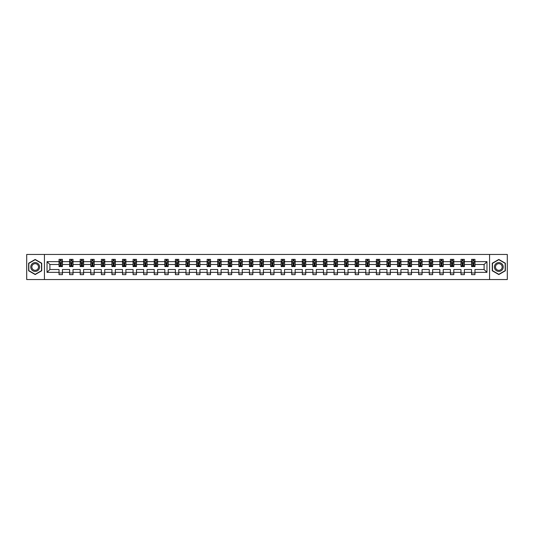 <?xml version="1.0" encoding="UTF-8"?>
<svg xmlns="http://www.w3.org/2000/svg" width="534" height="534" viewBox="0 0 534 534"><rect width="100%" height="100%" fill="white"/><g stroke="black" fill="none" stroke-linecap="round" stroke-linejoin="round"><path stroke-width="0.8" d="M489.571 279.542L507.3 279.542L507.3 254.458L489.571 254.458L489.571 279.542L44.429 279.542L44.429 254.458L26.7 254.458L26.7 279.542L44.429 279.542M474.96 272.353L474.96 269.51L484.111 269.51L486.961 272.353L474.96 272.353L474.96 274.63L471.569 274.63L471.569 272.353L464.38 272.353L464.38 274.63L460.989 274.63L460.989 272.353L453.8 272.353L453.8 274.63L450.409 274.63L450.409 272.353L443.227 272.353L443.227 274.63L439.836 274.63L439.836 272.353L432.647 272.353L432.647 274.63L429.256 274.63L429.256 272.353L422.067 272.353L422.067 274.63L418.676 274.63L418.676 272.353L411.494 272.353L411.494 274.63L408.103 274.63L408.103 272.353L400.914 272.353L400.914 274.63L397.523 274.63L397.523 272.353L390.334 272.353L390.334 274.63L386.95 274.63L386.95 272.353L379.761 272.353L379.761 274.63L376.37 274.63L376.37 272.353L369.181 272.353L369.181 274.63L365.79 274.63L365.79 272.353L358.601 272.353L358.601 274.63L355.217 274.63L355.217 272.353L348.028 272.353L348.028 274.63L344.637 274.63L344.637 272.353L337.448 272.353L337.448 274.63L334.057 274.63L334.057 272.353L326.875 272.353L326.875 274.63L323.484 274.63L323.484 272.353L316.295 272.353L316.295 274.63L312.904 274.63L312.904 272.353L305.715 272.353L305.715 274.63L302.324 274.63L302.324 272.353L295.142 272.353L295.142 274.63L291.751 274.63L291.751 272.353L284.562 272.353L284.562 274.63L281.171 274.63L281.171 272.353L273.982 272.353L273.982 274.63L270.591 274.63L270.591 272.353L263.409 272.353L263.409 274.63L260.018 274.63L260.018 272.353L252.829 272.353L252.829 274.63L249.438 274.63L249.438 272.353L242.249 272.353L242.249 274.63L238.858 274.63L238.858 272.353L231.676 272.353L231.676 274.63L228.285 274.63L228.285 272.353L221.096 272.353L221.096 274.63L217.705 274.63L217.705 272.353L210.516 272.353L210.516 274.63L207.125 274.63L207.125 272.353L199.943 272.353L199.943 274.63L196.552 274.63L196.552 272.353L189.363 272.353L189.363 274.63L185.972 274.63L185.972 272.353L178.783 272.353L178.783 274.63L175.399 274.63L175.399 272.353L168.21 272.353L168.21 274.63L164.819 274.63L164.819 272.353L157.63 272.353L157.63 274.63L154.239 274.63L154.239 272.353L147.05 272.353L147.05 274.63L143.666 274.63L143.666 272.353L136.477 272.353L136.477 274.63L133.086 274.63L133.086 272.353L125.897 272.353L125.897 274.63L122.506 274.63L122.506 272.353L115.324 272.353L115.324 274.63L111.933 274.63L111.933 272.353L104.744 272.353L104.744 274.63L101.353 274.63L101.353 272.353L94.164 272.353L94.164 274.63L90.773 274.63L90.773 272.353L83.591 272.353L83.591 274.63L80.2 274.63L80.2 272.353L73.011 272.353L73.011 274.63L69.62 274.63L69.62 272.353L62.431 272.353L62.431 274.63L59.04 274.63L59.04 272.353L47.039 272.353L47.039 261.647L59.04 261.647L59.04 259.37L62.431 259.37L62.431 261.647L69.62 261.647L69.62 259.37L73.011 259.37L73.011 261.647L80.2 261.647L80.2 259.37L83.591 259.37L83.591 261.647L90.773 261.647L90.773 259.37L94.164 259.37L94.164 261.647L101.353 261.647L101.353 259.37L104.744 259.37L104.744 261.647L111.933 261.647L111.933 259.37L115.324 259.37L115.324 261.647L122.506 261.647L122.506 259.37L125.897 259.37L125.897 261.647L133.086 261.647L133.086 259.37L136.477 259.37L136.477 261.647L143.666 261.647L143.666 259.37L147.05 259.37L147.05 261.647L154.239 261.647L154.239 259.37L157.63 259.37L157.63 261.647L164.819 261.647L164.819 259.37L168.21 259.37L168.21 261.647L175.399 261.647L175.399 259.37L178.783 259.37L178.783 261.647L185.972 261.647L185.972 259.37L189.363 259.37L189.363 261.647L196.552 261.647L196.552 259.37L199.943 259.37L199.943 261.647L207.125 261.647L207.125 259.37L210.516 259.37L210.516 261.647L217.705 261.647L217.705 259.37L221.096 259.37L221.096 261.647L228.285 261.647L228.285 259.37L231.676 259.37L231.676 261.647L238.858 261.647L238.858 259.37L242.249 259.37L242.249 261.647L249.438 261.647L249.438 259.37L252.829 259.37L252.829 261.647L260.018 261.647L260.018 259.37L263.409 259.37L263.409 261.647L270.591 261.647L270.591 259.37L273.982 259.37L273.982 261.647L281.171 261.647L281.171 259.37L284.562 259.37L284.562 261.647L291.751 261.647L291.751 259.37L295.142 259.37L295.142 261.647L302.324 261.647L302.324 259.37L305.715 259.37L305.715 261.647L312.904 261.647L312.904 259.37L316.295 259.37L316.295 261.647L323.484 261.647L323.484 259.37L326.875 259.37L326.875 261.647L334.057 261.647L334.057 259.37L337.448 259.37L337.448 261.647L344.637 261.647L344.637 259.37L348.028 259.37L348.028 261.647L355.217 261.647L355.217 259.37L358.601 259.37L358.601 261.647L365.79 261.647L365.79 259.37L369.181 259.37L369.181 261.647L376.37 261.647L376.37 259.37L379.761 259.37L379.761 261.647L386.95 261.647L386.95 259.37L390.334 259.37L390.334 261.647L397.523 261.647L397.523 259.37L400.914 259.37L400.914 261.647L408.103 261.647L408.103 259.37L411.494 259.37L411.494 261.647L418.676 261.647L418.676 259.37L422.067 259.37L422.067 261.647L429.256 261.647L429.256 259.37L432.647 259.37L432.647 261.647L439.836 261.647L439.836 259.37L443.227 259.37L443.227 261.647L450.409 261.647L450.409 259.37L453.8 259.37L453.8 261.647L460.989 261.647L460.989 259.37L464.38 259.37L464.38 261.647L471.569 261.647L471.569 259.37L474.96 259.37L474.96 261.647L486.961 261.647L486.961 272.353M489.571 254.458L44.429 254.458M471.569 261.647L471.569 264.49L464.38 264.49L464.38 261.647M464.38 272.353L464.38 269.51L471.569 269.51L471.569 272.353M460.989 261.647L460.989 264.49L453.8 264.49L453.8 261.647M453.8 272.353L453.8 269.51L460.989 269.51L460.989 272.353M450.409 261.647L450.409 264.49L443.227 264.49L443.227 261.647M443.227 272.353L443.227 269.51L450.409 269.51L450.409 272.353M439.836 261.647L439.836 264.49L432.647 264.49L432.647 261.647M432.647 272.353L432.647 269.51L439.836 269.51L439.836 272.353M429.256 261.647L429.256 264.49L422.067 264.49L422.067 261.647M422.067 272.353L422.067 269.51L429.256 269.51L429.256 272.353M418.676 261.647L418.676 264.49L411.494 264.49L411.494 261.647M411.494 272.353L411.494 269.51L418.676 269.51L418.676 272.353M408.103 261.647L408.103 264.49L400.914 264.49L400.914 261.647M400.914 272.353L400.914 269.51L408.103 269.51L408.103 272.353M397.523 261.647L397.523 264.49L390.334 264.49L390.334 261.647M390.334 272.353L390.334 269.51L397.523 269.51L397.523 272.353M386.95 261.647L386.95 264.49L379.761 264.49L379.761 261.647M379.761 272.353L379.761 269.51L386.95 269.51L386.95 272.353M376.37 261.647L376.37 264.49L369.181 264.49L369.181 261.647M369.181 272.353L369.181 269.51L376.37 269.51L376.37 272.353M365.79 261.647L365.79 264.49L358.601 264.49L358.601 261.647M358.601 272.353L358.601 269.51L365.79 269.51L365.79 272.353M355.217 261.647L355.217 264.49L348.028 264.49L348.028 261.647M348.028 272.353L348.028 269.51L355.217 269.51L355.217 272.353M344.637 261.647L344.637 264.49L337.448 264.49L337.448 261.647M337.448 272.353L337.448 269.51L344.637 269.51L344.637 272.353M334.057 261.647L334.057 264.49L326.875 264.49L326.875 261.647M326.875 272.353L326.875 269.51L334.057 269.51L334.057 272.353M323.484 261.647L323.484 264.49L316.295 264.49L316.295 261.647M316.295 272.353L316.295 269.51L323.484 269.51L323.484 272.353M312.904 261.647L312.904 264.49L305.715 264.49L305.715 261.647M305.715 272.353L305.715 269.51L312.904 269.51L312.904 272.353M302.324 261.647L302.324 264.49L295.142 264.49L295.142 261.647M295.142 272.353L295.142 269.51L302.324 269.51L302.324 272.353M291.751 261.647L291.751 264.49L284.562 264.49L284.562 261.647M284.562 272.353L284.562 269.51L291.751 269.51L291.751 272.353M281.171 261.647L281.171 264.49L273.982 264.49L273.982 261.647M273.982 272.353L273.982 269.51L281.171 269.51L281.171 272.353M270.591 261.647L270.591 264.49L263.409 264.49L263.409 261.647M263.409 272.353L263.409 269.51L270.591 269.51L270.591 272.353M260.018 261.647L260.018 264.49L252.829 264.49L252.829 261.647M252.829 272.353L252.829 269.51L260.018 269.51L260.018 272.353M249.438 261.647L249.438 264.49L242.249 264.49L242.249 261.647M242.249 272.353L242.249 269.51L249.438 269.51L249.438 272.353M238.858 261.647L238.858 264.49L231.676 264.49L231.676 261.647M231.676 272.353L231.676 269.51L238.858 269.51L238.858 272.353M228.285 261.647L228.285 264.49L221.096 264.49L221.096 261.647M221.096 272.353L221.096 269.51L228.285 269.51L228.285 272.353M217.705 261.647L217.705 264.49L210.516 264.49L210.516 261.647M210.516 272.353L210.516 269.51L217.705 269.51L217.705 272.353M207.125 261.647L207.125 264.49L199.943 264.49L199.943 261.647M199.943 272.353L199.943 269.51L207.125 269.51L207.125 272.353M196.552 261.647L196.552 264.49L189.363 264.49L189.363 261.647M189.363 272.353L189.363 269.51L196.552 269.51L196.552 272.353M185.972 261.647L185.972 264.49L178.783 264.49L178.783 261.647M178.783 272.353L178.783 269.51L185.972 269.51L185.972 272.353M175.399 261.647L175.399 264.49L168.21 264.49L168.21 261.647M168.21 272.353L168.21 269.51L175.399 269.51L175.399 272.353M164.819 261.647L164.819 264.49L157.63 264.49L157.63 261.647M157.63 272.353L157.63 269.51L164.819 269.51L164.819 272.353M154.239 261.647L154.239 264.49L147.05 264.49L147.05 261.647M147.05 272.353L147.05 269.51L154.239 269.51L154.239 272.353M143.666 261.647L143.666 264.49L136.477 264.49L136.477 261.647M136.477 272.353L136.477 269.51L143.666 269.51L143.666 272.353M133.086 261.647L133.086 264.49L125.897 264.49L125.897 261.647M125.897 272.353L125.897 269.51L133.086 269.51L133.086 272.353M122.506 261.647L122.506 264.49L115.324 264.49L115.324 261.647M115.324 272.353L115.324 269.51L122.506 269.51L122.506 272.353M111.933 261.647L111.933 264.49L104.744 264.49L104.744 261.647M104.744 272.353L104.744 269.51L111.933 269.51L111.933 272.353M101.353 261.647L101.353 264.49L94.164 264.49L94.164 261.647M94.164 272.353L94.164 269.51L101.353 269.51L101.353 272.353M90.773 261.647L90.773 264.49L83.591 264.49L83.591 261.647M83.591 272.353L83.591 269.51L90.773 269.51L90.773 272.353M80.2 261.647L80.2 264.49L73.011 264.49L73.011 261.647M73.011 272.353L73.011 269.51L80.2 269.51L80.2 272.353M69.62 261.647L69.62 264.49L62.431 264.49L62.431 261.647M62.431 272.353L62.431 269.51L69.62 269.51L69.62 272.353M59.04 261.647L59.04 264.49L49.889 264.49L49.889 269.51L59.04 269.51L59.04 272.353M47.039 261.647L49.889 264.49M484.111 269.51L484.111 264.49L474.96 264.49L474.96 261.647M472.857 261.066L473.671 261.066M462.277 261.066L463.091 261.066M451.697 261.066L452.512 261.066M441.124 261.066L441.938 261.066M430.544 261.066L431.359 261.066M419.964 261.066L420.779 261.066M409.391 261.066L410.205 261.066M398.811 261.066L399.626 261.066M388.238 261.066L389.046 261.066M377.658 261.066L378.472 261.066M367.078 261.066L367.893 261.066M356.505 261.066L357.313 261.066M345.925 261.066L346.74 261.066M335.345 261.066L336.16 261.066M324.772 261.066L325.586 261.066M314.192 261.066L315.007 261.066M303.612 261.066L304.427 261.066M293.039 261.066L293.854 261.066M282.459 261.066L283.274 261.066M271.879 261.066L272.694 261.066M261.306 261.066L262.121 261.066M250.726 261.066L251.541 261.066M240.146 261.066L240.961 261.066M229.573 261.066L230.388 261.066M218.993 261.066L219.808 261.066M208.414 261.066L209.228 261.066M197.84 261.066L198.655 261.066M187.26 261.066L188.075 261.066M176.687 261.066L177.495 261.066M166.107 261.066L166.922 261.066M155.528 261.066L156.342 261.066M144.954 261.066L145.762 261.066M134.374 261.066L135.189 261.066M123.795 261.066L124.609 261.066M113.221 261.066L114.036 261.066M102.641 261.066L103.456 261.066M92.062 261.066L92.876 261.066M81.488 261.066L82.303 261.066M70.909 261.066L71.723 261.066M60.329 261.066L61.143 261.066M59.04 272.934L62.431 272.934M69.62 272.934L73.011 272.934M80.2 272.934L83.591 272.934M90.773 272.934L94.164 272.934M101.353 272.934L104.744 272.934M111.933 272.934L115.324 272.934M122.506 272.934L125.897 272.934M133.086 272.934L136.477 272.934M143.666 272.934L147.05 272.934M154.239 272.934L157.63 272.934M164.819 272.934L168.21 272.934M175.399 272.934L178.783 272.934M185.972 272.934L189.363 272.934M196.552 272.934L199.943 272.934M207.125 272.934L210.516 272.934M217.705 272.934L221.096 272.934M228.285 272.934L231.676 272.934M238.858 272.934L242.249 272.934M249.438 272.934L252.829 272.934M260.018 272.934L263.409 272.934M270.591 272.934L273.982 272.934M281.171 272.934L284.562 272.934M291.751 272.934L295.142 272.934M302.324 272.934L305.715 272.934M312.904 272.934L316.295 272.934M323.484 272.934L326.875 272.934M334.057 272.934L337.448 272.934M344.637 272.934L348.028 272.934M355.217 272.934L358.601 272.934M365.79 272.934L369.181 272.934M376.37 272.934L379.761 272.934M386.95 272.934L390.334 272.934M397.523 272.934L400.914 272.934M408.103 272.934L411.494 272.934M418.676 272.934L422.067 272.934M429.256 272.934L432.647 272.934M439.836 272.934L443.227 272.934M450.409 272.934L453.8 272.934M460.989 272.934L464.38 272.934M471.569 272.934L474.96 272.934M49.889 269.51L47.039 272.353M486.961 261.647L484.111 264.49M41.719 263.222L35.177 259.444L28.636 263.222L28.636 270.778L35.177 274.556L41.719 270.778L41.719 263.222M492.281 263.222L492.281 270.778L498.823 274.556L505.364 270.778L505.364 263.222L498.823 259.444L492.281 263.222M61.143 260.252L60.329 260.252M59.681 261.179L59.04 261.179L59.04 259.37L60.329 259.37L60.329 261.099M59.04 265.745L59.04 266.593L60.329 266.593L60.329 265.745L59.04 265.745L59.04 264.49M62.431 264.49L62.431 266.593L61.143 266.593L61.143 262.968L60.329 262.968L60.329 265.745M61.797 261.179L62.431 261.179L62.431 259.37L61.143 259.37L61.143 261.099M62.431 262.454L61.757 261.099L59.721 261.099L59.04 262.454M71.723 260.252L70.909 260.252M70.261 261.179L69.62 261.179L69.62 259.37L70.909 259.37L70.909 261.099M69.62 265.745L69.62 266.593L70.909 266.593L70.909 265.745L69.62 265.745L69.62 264.49M73.011 264.49L73.011 266.593L71.723 266.593L71.723 262.968L70.909 262.968L70.909 265.745M72.37 261.179L73.011 261.179L73.011 259.37L71.723 259.37L71.723 261.099M73.011 262.454L72.33 261.099L70.301 261.099L69.62 262.454M82.303 260.252L81.488 260.252M80.834 261.179L80.2 261.179L80.2 259.37L81.488 259.37L81.488 261.099M80.2 265.745L80.2 266.593L81.488 266.593L81.488 265.745L80.2 265.745L80.2 264.49M83.591 264.49L83.591 266.593L82.303 266.593L82.303 262.968L81.488 262.968L81.488 265.745M82.95 261.179L83.591 261.179L83.591 259.37L82.303 259.37L82.303 261.099M83.591 262.454L82.91 261.099L80.874 261.099L80.2 262.454M31.359 264.797A4.405 4.405 0 0 0 32.974 270.818A4.405 4.405 0 0 0 38.995 269.203A4.405 4.405 0 0 0 37.38 263.182A4.405 4.405 0 0 0 31.359 264.797M32.287 265.331A3.337 3.337 0 0 0 33.508 269.89A3.337 3.337 0 0 0 38.068 268.669A3.337 3.337 0 0 0 36.846 264.11A3.337 3.337 0 0 0 32.287 265.331M41.519 263.342L41.519 270.658L35.177 274.322L28.836 270.658L28.836 263.342L35.177 259.678L41.519 263.342M495.005 264.797A4.405 4.405 0 0 0 496.62 270.818A4.405 4.405 0 0 0 502.641 269.203A4.405 4.405 0 0 0 501.026 263.182A4.405 4.405 0 0 0 495.005 264.797M495.932 265.331A3.337 3.337 0 0 0 497.154 269.89A3.337 3.337 0 0 0 501.713 268.669A3.337 3.337 0 0 0 500.491 264.11A3.337 3.337 0 0 0 495.932 265.331M505.164 263.342L505.164 270.658L498.823 274.322L492.481 270.658L492.481 263.342L498.823 259.678L505.164 263.342M92.876 260.252L92.062 260.252M91.414 261.179L90.773 261.179L90.773 259.37L92.062 259.37L92.062 261.099M90.773 265.745L90.773 266.593L92.062 266.593L92.062 265.745L90.773 265.745L90.773 264.49M94.164 264.49L94.164 266.593L92.876 266.593L92.876 262.968L92.062 262.968L92.062 265.745M93.53 261.179L94.164 261.179L94.164 259.37L92.876 259.37L92.876 261.099M94.164 262.454L93.49 261.099L91.454 261.099L90.773 262.454M103.456 260.252L102.641 260.252M101.987 261.179L101.353 261.179L101.353 259.37L102.641 259.37L102.641 261.099M101.353 265.745L101.353 266.593L102.641 266.593L102.641 265.745L101.353 265.745L101.353 264.49M104.744 264.49L104.744 266.593L103.456 266.593L103.456 262.968L102.641 262.968L102.641 265.745M104.103 261.179L104.744 261.179L104.744 259.37L103.456 259.37L103.456 261.099M104.744 262.454L104.063 261.099L102.034 261.099L101.353 262.454M114.036 260.252L113.221 260.252M112.567 261.179L111.933 261.179L111.933 259.37L113.221 259.37L113.221 261.099M111.933 265.745L111.933 266.593L113.221 266.593L113.221 265.745L111.933 265.745L111.933 264.49M115.324 264.49L115.324 266.593L114.036 266.593L114.036 262.968L113.221 262.968L113.221 265.745M114.683 261.179L115.324 261.179L115.324 259.37L114.036 259.37L114.036 261.099M115.324 262.454L114.643 261.099L112.607 261.099L111.933 262.454M124.609 260.252L123.795 260.252M123.147 261.179L122.506 261.179L122.506 259.37L123.795 259.37L123.795 261.099M122.506 265.745L122.506 266.593L123.795 266.593L123.795 265.745L122.506 265.745L122.506 264.49M125.897 264.49L125.897 266.593L124.609 266.593L124.609 262.968L123.795 262.968L123.795 265.745M125.263 261.179L125.897 261.179L125.897 259.37L124.609 259.37L124.609 261.099M125.897 262.454L125.223 261.099L123.187 261.099L122.506 262.454M135.189 260.252L134.374 260.252M133.72 261.179L133.086 261.179L133.086 259.37L134.374 259.37L134.374 261.099M133.086 265.745L133.086 266.593L134.374 266.593L134.374 265.745L133.086 265.745L133.086 264.49M136.477 264.49L136.477 266.593L135.189 266.593L135.189 262.968L134.374 262.968L134.374 265.745M135.836 261.179L136.477 261.179L136.477 259.37L135.189 259.37L135.189 261.099M136.477 262.454L135.796 261.099L133.767 261.099L133.086 262.454M145.762 260.252L144.954 260.252M144.3 261.179L143.666 261.179L143.666 259.37L144.954 259.37L144.954 261.099M143.666 265.745L143.666 266.593L144.954 266.593L144.954 265.745L143.666 265.745L143.666 264.49M147.05 264.49L147.05 266.593L145.762 266.593L145.762 262.968L144.954 262.968L144.954 265.745M146.416 261.179L147.05 261.179L147.05 259.37L145.762 259.37L145.762 261.099M147.05 262.454L146.376 261.099L144.34 261.099L143.666 262.454M156.342 260.252L155.528 260.252M154.88 261.179L154.239 261.179L154.239 259.37L155.528 259.37L155.528 261.099M154.239 265.745L154.239 266.593L155.528 266.593L155.528 265.745L154.239 265.745L154.239 264.49M157.63 264.49L157.63 266.593L156.342 266.593L156.342 262.968L155.528 262.968L155.528 265.745M156.996 261.179L157.63 261.179L157.63 259.37L156.342 259.37L156.342 261.099M157.63 262.454L156.956 261.099L154.92 261.099L154.239 262.454M166.922 260.252L166.107 260.252M165.453 261.179L164.819 261.179L164.819 259.37L166.107 259.37L166.107 261.099M164.819 265.745L164.819 266.593L166.107 266.593L166.107 265.745L164.819 265.745L164.819 264.49M168.21 264.49L168.21 266.593L166.922 266.593L166.922 262.968L166.107 262.968L166.107 265.745M167.569 261.179L168.21 261.179L168.21 259.37L166.922 259.37L166.922 261.099M168.21 262.454L167.529 261.099L165.493 261.099L164.819 262.454M177.495 260.252L176.687 260.252M176.033 261.179L175.399 261.179L175.399 259.37L176.687 259.37L176.687 261.099M175.399 265.745L175.399 266.593L176.687 266.593L176.687 265.745L175.399 265.745L175.399 264.49M178.783 264.49L178.783 266.593L177.495 266.593L177.495 262.968L176.687 262.968L176.687 265.745M178.149 261.179L178.783 261.179L178.783 259.37L177.495 259.37L177.495 261.099M178.783 262.454L178.109 261.099L176.073 261.099L175.399 262.454M188.075 260.252L187.26 260.252M186.613 261.179L185.972 261.179L185.972 259.37L187.26 259.37L187.26 261.099M185.972 265.745L185.972 266.593L187.26 266.593L187.26 265.745L185.972 265.745L185.972 264.49M189.363 264.49L189.363 266.593L188.075 266.593L188.075 262.968L187.26 262.968L187.26 265.745M188.729 261.179L189.363 261.179L189.363 259.37L188.075 259.37L188.075 261.099M189.363 262.454L188.682 261.099L186.653 261.099L185.972 262.454M198.655 260.252L197.84 260.252M197.186 261.179L196.552 261.179L196.552 259.37L197.84 259.37L197.84 261.099M196.552 265.745L196.552 266.593L197.84 266.593L197.84 265.745L196.552 265.745L196.552 264.49M199.943 264.49L199.943 266.593L198.655 266.593L198.655 262.968L197.84 262.968L197.84 265.745M199.302 261.179L199.943 261.179L199.943 259.37L198.655 259.37L198.655 261.099M199.943 262.454L199.262 261.099L197.226 261.099L196.552 262.454M209.228 260.252L208.414 260.252M207.766 261.179L207.125 261.179L207.125 259.37L208.414 259.37L208.414 261.099M207.125 265.745L207.125 266.593L208.414 266.593L208.414 265.745L207.125 265.745L207.125 264.49M210.516 264.49L210.516 266.593L209.228 266.593L209.228 262.968L208.414 262.968L208.414 265.745M209.882 261.179L210.516 261.179L210.516 259.37L209.228 259.37L209.228 261.099M210.516 262.454L209.842 261.099L207.806 261.099L207.125 262.454M219.808 260.252L218.993 260.252M218.346 261.179L217.705 261.179L217.705 259.37L218.993 259.37L218.993 261.099M217.705 265.745L217.705 266.593L218.993 266.593L218.993 265.745L217.705 265.745L217.705 264.49M221.096 264.49L221.096 266.593L219.808 266.593L219.808 262.968L218.993 262.968L218.993 265.745M220.462 261.179L221.096 261.179L221.096 259.37L219.808 259.37L219.808 261.099M221.096 262.454L220.415 261.099L218.386 261.099L217.705 262.454M230.388 260.252L229.573 260.252M228.919 261.179L228.285 261.179L228.285 259.37L229.573 259.37L229.573 261.099M228.285 265.745L228.285 266.593L229.573 266.593L229.573 265.745L228.285 265.745L228.285 264.49M231.676 264.49L231.676 266.593L230.388 266.593L230.388 262.968L229.573 262.968L229.573 265.745M231.035 261.179L231.676 261.179L231.676 259.37L230.388 259.37L230.388 261.099M231.676 262.454L230.995 261.099L228.959 261.099L228.285 262.454M240.961 260.252L240.146 260.252M239.499 261.179L238.858 261.179L238.858 259.37L240.146 259.37L240.146 261.099M238.858 265.745L238.858 266.593L240.146 266.593L240.146 265.745L238.858 265.745L238.858 264.49M242.249 264.49L242.249 266.593L240.961 266.593L240.961 262.968L240.146 262.968L240.146 265.745M241.615 261.179L242.249 261.179L242.249 259.37L240.961 259.37L240.961 261.099M242.249 262.454L241.575 261.099L239.539 261.099L238.858 262.454M251.541 260.252L250.726 260.252M250.079 261.179L249.438 261.179L249.438 259.37L250.726 259.37L250.726 261.099M249.438 265.745L249.438 266.593L250.726 266.593L250.726 265.745L249.438 265.745L249.438 264.49M252.829 264.49L252.829 266.593L251.541 266.593L251.541 262.968L250.726 262.968L250.726 265.745M252.188 261.179L252.829 261.179L252.829 259.37L251.541 259.37L251.541 261.099M252.829 262.454L252.148 261.099L250.119 261.099L249.438 262.454M262.121 260.252L261.306 260.252M260.652 261.179L260.018 261.179L260.018 259.37L261.306 259.37L261.306 261.099M260.018 265.745L260.018 266.593L261.306 266.593L261.306 265.745L260.018 265.745L260.018 264.49M263.409 264.49L263.409 266.593L262.121 266.593L262.121 262.968L261.306 262.968L261.306 265.745M262.768 261.179L263.409 261.179L263.409 259.37L262.121 259.37L262.121 261.099M263.409 262.454L262.728 261.099L260.692 261.099L260.018 262.454M272.694 260.252L271.879 260.252M271.232 261.179L270.591 261.179L270.591 259.37L271.879 259.37L271.879 261.099M270.591 265.745L270.591 266.593L271.879 266.593L271.879 265.745L270.591 265.745L270.591 264.49M273.982 264.49L273.982 266.593L272.694 266.593L272.694 262.968L271.879 262.968L271.879 265.745M273.348 261.179L273.982 261.179L273.982 259.37L272.694 259.37L272.694 261.099M273.982 262.454L273.308 261.099L271.272 261.099L270.591 262.454M283.274 260.252L282.459 260.252M281.812 261.179L281.171 261.179L281.171 259.37L282.459 259.37L282.459 261.099M281.171 265.745L281.171 266.593L282.459 266.593L282.459 265.745L281.171 265.745L281.171 264.49M284.562 264.49L284.562 266.593L283.274 266.593L283.274 262.968L282.459 262.968L282.459 265.745M283.921 261.179L284.562 261.179L284.562 259.37L283.274 259.37L283.274 261.099M284.562 262.454L283.881 261.099L281.852 261.099L281.171 262.454M293.854 260.252L293.039 260.252M292.385 261.179L291.751 261.179L291.751 259.37L293.039 259.37L293.039 261.099M291.751 265.745L291.751 266.593L293.039 266.593L293.039 265.745L291.751 265.745L291.751 264.49M295.142 264.49L295.142 266.593L293.854 266.593L293.854 262.968L293.039 262.968L293.039 265.745M294.501 261.179L295.142 261.179L295.142 259.37L293.854 259.37L293.854 261.099M295.142 262.454L294.461 261.099L292.425 261.099L291.751 262.454M304.427 260.252L303.612 260.252M302.965 261.179L302.324 261.179L302.324 259.37L303.612 259.37L303.612 261.099M302.324 265.745L302.324 266.593L303.612 266.593L303.612 265.745L302.324 265.745L302.324 264.49M305.715 264.49L305.715 266.593L304.427 266.593L304.427 262.968L303.612 262.968L303.612 265.745M305.081 261.179L305.715 261.179L305.715 259.37L304.427 259.37L304.427 261.099M305.715 262.454L305.041 261.099L303.005 261.099L302.324 262.454M315.007 260.252L314.192 260.252M313.538 261.179L312.904 261.179L312.904 259.37L314.192 259.37L314.192 261.099M312.904 265.745L312.904 266.593L314.192 266.593L314.192 265.745L312.904 265.745L312.904 264.49M316.295 264.49L316.295 266.593L315.007 266.593L315.007 262.968L314.192 262.968L314.192 265.745M315.654 261.179L316.295 261.179L316.295 259.37L315.007 259.37L315.007 261.099M316.295 262.454L315.614 261.099L313.585 261.099L312.904 262.454M325.586 260.252L324.772 260.252M324.118 261.179L323.484 261.179L323.484 259.37L324.772 259.37L324.772 261.099M323.484 265.745L323.484 266.593L324.772 266.593L324.772 265.745L323.484 265.745L323.484 264.49M326.875 264.49L326.875 266.593L325.586 266.593L325.586 262.968L324.772 262.968L324.772 265.745M326.234 261.179L326.875 261.179L326.875 259.37L325.586 259.37L325.586 261.099M326.875 262.454L326.194 261.099L324.158 261.099L323.484 262.454M336.16 260.252L335.345 260.252M334.698 261.179L334.057 261.179L334.057 259.37L335.345 259.37L335.345 261.099M334.057 265.745L334.057 266.593L335.345 266.593L335.345 265.745L334.057 265.745L334.057 264.49M337.448 264.49L337.448 266.593L336.16 266.593L336.16 262.968L335.345 262.968L335.345 265.745M336.814 261.179L337.448 261.179L337.448 259.37L336.16 259.37L336.16 261.099M337.448 262.454L336.774 261.099L334.738 261.099L334.057 262.454M346.74 260.252L345.925 260.252M345.271 261.179L344.637 261.179L344.637 259.37L345.925 259.37L345.925 261.099M344.637 265.745L344.637 266.593L345.925 266.593L345.925 265.745L344.637 265.745L344.637 264.49M348.028 264.49L348.028 266.593L346.74 266.593L346.74 262.968L345.925 262.968L345.925 265.745M347.387 261.179L348.028 261.179L348.028 259.37L346.74 259.37L346.74 261.099M348.028 262.454L347.347 261.099L345.318 261.099L344.637 262.454M357.313 260.252L356.505 260.252M355.851 261.179L355.217 261.179L355.217 259.37L356.505 259.37L356.505 261.099M355.217 265.745L355.217 266.593L356.505 266.593L356.505 265.745L355.217 265.745L355.217 264.49M358.601 264.49L358.601 266.593L357.313 266.593L357.313 262.968L356.505 262.968L356.505 265.745M357.967 261.179L358.601 261.179L358.601 259.37L357.313 259.37L357.313 261.099M358.601 262.454L357.927 261.099L355.891 261.099L355.217 262.454M367.893 260.252L367.078 260.252M366.431 261.179L365.79 261.179L365.79 259.37L367.078 259.37L367.078 261.099M365.79 265.745L365.79 266.593L367.078 266.593L367.078 265.745L365.79 265.745L365.79 264.49M369.181 264.49L369.181 266.593L367.893 266.593L367.893 262.968L367.078 262.968L367.078 265.745M368.547 261.179L369.181 261.179L369.181 259.37L367.893 259.37L367.893 261.099M369.181 262.454L368.507 261.099L366.471 261.099L365.79 262.454M378.472 260.252L377.658 260.252M377.004 261.179L376.37 261.179L376.37 259.37L377.658 259.37L377.658 261.099M376.37 265.745L376.37 266.593L377.658 266.593L377.658 265.745L376.37 265.745L376.37 264.49M379.761 264.49L379.761 266.593L378.472 266.593L378.472 262.968L377.658 262.968L377.658 265.745M379.12 261.179L379.761 261.179L379.761 259.37L378.472 259.37L378.472 261.099M379.761 262.454L379.08 261.099L377.044 261.099L376.37 262.454M389.046 260.252L388.238 260.252M387.584 261.179L386.95 261.179L386.95 259.37L388.238 259.37L388.238 261.099M386.95 265.745L386.95 266.593L388.238 266.593L388.238 265.745L386.95 265.745L386.95 264.49M390.334 264.49L390.334 266.593L389.046 266.593L389.046 262.968L388.238 262.968L388.238 265.745M389.7 261.179L390.334 261.179L390.334 259.37L389.046 259.37L389.046 261.099M390.334 262.454L389.66 261.099L387.624 261.099L386.95 262.454M399.626 260.252L398.811 260.252M398.164 261.179L397.523 261.179L397.523 259.37L398.811 259.37L398.811 261.099M397.523 265.745L397.523 266.593L398.811 266.593L398.811 265.745L397.523 265.745L397.523 264.49M400.914 264.49L400.914 266.593L399.626 266.593L399.626 262.968L398.811 262.968L398.811 265.745M400.28 261.179L400.914 261.179L400.914 259.37L399.626 259.37L399.626 261.099M400.914 262.454L400.233 261.099L398.204 261.099L397.523 262.454M410.205 260.252L409.391 260.252M408.737 261.179L408.103 261.179L408.103 259.37L409.391 259.37L409.391 261.099M408.103 265.745L408.103 266.593L409.391 266.593L409.391 265.745L408.103 265.745L408.103 264.49M411.494 264.49L411.494 266.593L410.205 266.593L410.205 262.968L409.391 262.968L409.391 265.745M410.853 261.179L411.494 261.179L411.494 259.37L410.205 259.37L410.205 261.099M411.494 262.454L410.813 261.099L408.777 261.099L408.103 262.454M420.779 260.252L419.964 260.252M419.317 261.179L418.676 261.179L418.676 259.37L419.964 259.37L419.964 261.099M418.676 265.745L418.676 266.593L419.964 266.593L419.964 265.745L418.676 265.745L418.676 264.49M422.067 264.49L422.067 266.593L420.779 266.593L420.779 262.968L419.964 262.968L419.964 265.745M421.433 261.179L422.067 261.179L422.067 259.37L420.779 259.37L420.779 261.099M422.067 262.454L421.393 261.099L419.357 261.099L418.676 262.454M431.359 260.252L430.544 260.252M429.897 261.179L429.256 261.179L429.256 259.37L430.544 259.37L430.544 261.099M429.256 265.745L429.256 266.593L430.544 266.593L430.544 265.745L429.256 265.745L429.256 264.49M432.647 264.49L432.647 266.593L431.359 266.593L431.359 262.968L430.544 262.968L430.544 265.745M432.013 261.179L432.647 261.179L432.647 259.37L431.359 259.37L431.359 261.099M432.647 262.454L431.966 261.099L429.937 261.099L429.256 262.454M441.938 260.252L441.124 260.252M440.47 261.179L439.836 261.179L439.836 259.37L441.124 259.37L441.124 261.099M439.836 265.745L439.836 266.593L441.124 266.593L441.124 265.745L439.836 265.745L439.836 264.49M443.227 264.49L443.227 266.593L441.938 266.593L441.938 262.968L441.124 262.968L441.124 265.745M442.586 261.179L443.227 261.179L443.227 259.37L441.938 259.37L441.938 261.099M443.227 262.454L442.546 261.099L440.51 261.099L439.836 262.454M452.512 260.252L451.697 260.252M451.05 261.179L450.409 261.179L450.409 259.37L451.697 259.37L451.697 261.099M450.409 265.745L450.409 266.593L451.697 266.593L451.697 265.745L450.409 265.745L450.409 264.49M453.8 264.49L453.8 266.593L452.512 266.593L452.512 262.968L451.697 262.968L451.697 265.745M453.166 261.179L453.8 261.179L453.8 259.37L452.512 259.37L452.512 261.099M453.8 262.454L453.126 261.099L451.09 261.099L450.409 262.454M463.091 260.252L462.277 260.252M461.63 261.179L460.989 261.179L460.989 259.37L462.277 259.37L462.277 261.099M460.989 265.745L460.989 266.593L462.277 266.593L462.277 265.745L460.989 265.745L460.989 264.49M464.38 264.49L464.38 266.593L463.091 266.593L463.091 262.968L462.277 262.968L462.277 265.745M463.739 261.179L464.38 261.179L464.38 259.37L463.091 259.37L463.091 261.099M464.38 262.454L463.699 261.099L461.67 261.099L460.989 262.454M473.671 260.252L472.857 260.252M472.203 261.179L471.569 261.179L471.569 259.37L472.857 259.37L472.857 261.099M471.569 265.745L471.569 266.593L472.857 266.593L472.857 265.745L471.569 265.745L471.569 264.49M474.96 264.49L474.96 266.593L473.671 266.593L473.671 262.968L472.857 262.968L472.857 265.745M474.319 261.179L474.96 261.179L474.96 259.37L473.671 259.37L473.671 261.099M474.96 262.454L474.279 261.099L472.243 261.099L471.569 262.454M62.418 262.421L59.06 262.421M62.431 265.745L61.143 265.745M60.329 263.923L59.04 263.923M62.431 263.923L61.143 263.923M61.143 260.685L60.329 260.685M72.991 262.421L69.64 262.421M73.011 265.745L71.723 265.745M70.909 263.923L69.62 263.923M73.011 263.923L71.723 263.923M71.723 260.685L70.909 260.685M83.571 262.421L80.213 262.421M83.591 265.745L82.303 265.745M81.488 263.923L80.2 263.923M83.591 263.923L82.303 263.923M82.303 260.685L81.488 260.685M94.151 262.421L90.793 262.421M94.164 265.745L92.876 265.745M92.062 263.923L90.773 263.923M94.164 263.923L92.876 263.923M92.876 260.685L92.062 260.685M104.724 262.421L101.373 262.421M104.744 265.745L103.456 265.745M102.641 263.923L101.353 263.923M104.744 263.923L103.456 263.923M103.456 260.685L102.641 260.685M115.304 262.421L111.946 262.421M115.324 265.745L114.036 265.745M113.221 263.923L111.933 263.923M115.324 263.923L114.036 263.923M114.036 260.685L113.221 260.685M125.884 262.421L122.526 262.421M125.897 265.745L124.609 265.745M123.795 263.923L122.506 263.923M125.897 263.923L124.609 263.923M124.609 260.685L123.795 260.685M136.457 262.421L133.1 262.421M136.477 265.745L135.189 265.745M134.374 263.923L133.086 263.923M136.477 263.923L135.189 263.923M135.189 260.685L134.374 260.685M147.037 262.421L143.679 262.421M147.05 265.745L145.762 265.745M144.954 263.923L143.666 263.923M147.05 263.923L145.762 263.923M145.762 260.685L144.954 260.685M157.617 262.421L154.259 262.421M157.63 265.745L156.342 265.745M155.528 263.923L154.239 263.923M157.63 263.923L156.342 263.923M156.342 260.685L155.528 260.685M168.19 262.421L164.832 262.421M168.21 265.745L166.922 265.745M166.107 263.923L164.819 263.923M168.21 263.923L166.922 263.923M166.922 260.685L166.107 260.685M178.77 262.421L175.412 262.421M178.783 265.745L177.495 265.745M176.687 263.923L175.399 263.923M178.783 263.923L177.495 263.923M177.495 260.685L176.687 260.685M189.35 262.421L185.992 262.421M189.363 265.745L188.075 265.745M187.26 263.923L185.972 263.923M189.363 263.923L188.075 263.923M188.075 260.685L187.26 260.685M199.923 262.421L196.565 262.421M199.943 265.745L198.655 265.745M197.84 263.923L196.552 263.923M199.943 263.923L198.655 263.923M198.655 260.685L197.84 260.685M210.503 262.421L207.145 262.421M210.516 265.745L209.228 265.745M208.414 263.923L207.125 263.923M210.516 263.923L209.228 263.923M209.228 260.685L208.414 260.685M221.076 262.421L217.725 262.421M221.096 265.745L219.808 265.745M218.993 263.923L217.705 263.923M221.096 263.923L219.808 263.923M219.808 260.685L218.993 260.685M231.656 262.421L228.298 262.421M231.676 265.745L230.388 265.745M229.573 263.923L228.285 263.923M231.676 263.923L230.388 263.923M230.388 260.685L229.573 260.685M242.236 262.421L238.878 262.421M242.249 265.745L240.961 265.745M240.146 263.923L238.858 263.923M242.249 263.923L240.961 263.923M240.961 260.685L240.146 260.685M252.809 262.421L249.458 262.421M252.829 265.745L251.541 265.745M250.726 263.923L249.438 263.923M252.829 263.923L251.541 263.923M251.541 260.685L250.726 260.685M263.389 262.421L260.031 262.421M263.409 265.745L262.121 265.745M261.306 263.923L260.018 263.923M263.409 263.923L262.121 263.923M262.121 260.685L261.306 260.685M273.969 262.421L270.611 262.421M273.982 265.745L272.694 265.745M271.879 263.923L270.591 263.923M273.982 263.923L272.694 263.923M272.694 260.685L271.879 260.685M284.542 262.421L281.191 262.421M284.562 265.745L283.274 265.745M282.459 263.923L281.171 263.923M284.562 263.923L283.274 263.923M283.274 260.685L282.459 260.685M295.122 262.421L291.764 262.421M295.142 265.745L293.854 265.745M293.039 263.923L291.751 263.923M295.142 263.923L293.854 263.923M293.854 260.685L293.039 260.685M305.702 262.421L302.344 262.421M305.715 265.745L304.427 265.745M303.612 263.923L302.324 263.923M305.715 263.923L304.427 263.923M304.427 260.685L303.612 260.685M316.275 262.421L312.924 262.421M316.295 265.745L315.007 265.745M314.192 263.923L312.904 263.923M316.295 263.923L315.007 263.923M315.007 260.685L314.192 260.685M326.855 262.421L323.497 262.421M326.875 265.745L325.586 265.745M324.772 263.923L323.484 263.923M326.875 263.923L325.586 263.923M325.586 260.685L324.772 260.685M337.435 262.421L334.077 262.421M337.448 265.745L336.16 265.745M335.345 263.923L334.057 263.923M337.448 263.923L336.16 263.923M336.16 260.685L335.345 260.685M348.008 262.421L344.65 262.421M348.028 265.745L346.74 265.745M345.925 263.923L344.637 263.923M348.028 263.923L346.74 263.923M346.74 260.685L345.925 260.685M358.588 262.421L355.23 262.421M358.601 265.745L357.313 265.745M356.505 263.923L355.217 263.923M358.601 263.923L357.313 263.923M357.313 260.685L356.505 260.685M369.168 262.421L365.81 262.421M369.181 265.745L367.893 265.745M367.078 263.923L365.79 263.923M369.181 263.923L367.893 263.923M367.893 260.685L367.078 260.685M379.741 262.421L376.383 262.421M379.761 265.745L378.472 265.745M377.658 263.923L376.37 263.923M379.761 263.923L378.472 263.923M378.472 260.685L377.658 260.685M390.321 262.421L386.963 262.421M390.334 265.745L389.046 265.745M388.238 263.923L386.95 263.923M390.334 263.923L389.046 263.923M389.046 260.685L388.238 260.685M400.901 262.421L397.543 262.421M400.914 265.745L399.626 265.745M398.811 263.923L397.523 263.923M400.914 263.923L399.626 263.923M399.626 260.685L398.811 260.685M411.474 262.421L408.116 262.421M411.494 265.745L410.205 265.745M409.391 263.923L408.103 263.923M411.494 263.923L410.205 263.923M410.205 260.685L409.391 260.685M422.054 262.421L418.696 262.421M422.067 265.745L420.779 265.745M419.964 263.923L418.676 263.923M422.067 263.923L420.779 263.923M420.779 260.685L419.964 260.685M432.627 262.421L429.276 262.421M432.647 265.745L431.359 265.745M430.544 263.923L429.256 263.923M432.647 263.923L431.359 263.923M431.359 260.685L430.544 260.685M443.207 262.421L439.849 262.421M443.227 265.745L441.938 265.745M441.124 263.923L439.836 263.923M443.227 263.923L441.938 263.923M441.938 260.685L441.124 260.685M453.787 262.421L450.429 262.421M453.8 265.745L452.512 265.745M451.697 263.923L450.409 263.923M453.8 263.923L452.512 263.923M452.512 260.685L451.697 260.685M464.36 262.421L461.009 262.421M464.38 265.745L463.091 265.745M462.277 263.923L460.989 263.923M464.38 263.923L463.091 263.923M463.091 260.685L462.277 260.685M474.94 262.421L471.582 262.421M474.96 265.745L473.671 265.745M472.857 263.923L471.569 263.923M474.96 263.923L473.671 263.923M473.671 260.685L472.857 260.685"/></g></svg>
